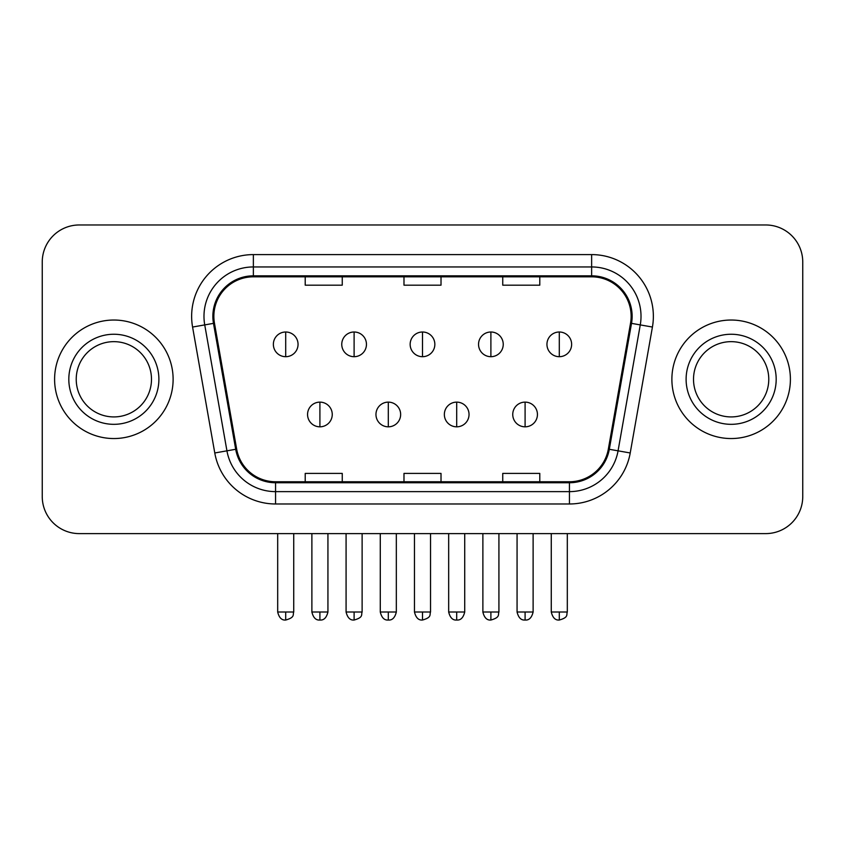 <?xml version="1.0" encoding="UTF-8"?>
<svg xmlns="http://www.w3.org/2000/svg" width="845" height="845" viewBox="0 0 845 845"><rect width="100%" height="100%" fill="white"/><g stroke="black" fill="none" stroke-linecap="round" stroke-linejoin="round"><path stroke-width="1.27" d="M54.598 379.289A59.256 59.256 0 0 0 113.853 438.544A59.256 59.256 0 0 0 173.119 379.289A59.256 59.256 0 0 0 113.853 320.033A59.256 59.256 0 0 0 54.598 379.289A59.256 59.256 0 0 0 113.853 438.544A59.256 59.256 0 0 0 173.119 379.289A59.256 59.256 0 0 0 113.853 320.033A59.256 59.256 0 0 0 54.598 379.289M671.881 379.289A59.256 59.256 0 0 0 731.147 438.544A59.256 59.256 0 0 0 790.402 379.289A59.256 59.256 0 0 0 731.147 320.033A59.256 59.256 0 0 0 671.881 379.289A59.256 59.256 0 0 0 731.147 438.544A59.256 59.256 0 0 0 790.402 379.289A59.256 59.256 0 0 0 731.147 320.033A59.256 59.256 0 0 0 671.881 379.289M213.859 316.326A39.504 39.504 0 0 1 253.363 276.822L591.637 276.822A39.504 39.504 0 0 1 630.539 323.191L608.337 449.117A39.504 39.504 0 0 1 569.435 481.756L275.565 481.756A39.504 39.504 0 0 1 236.663 449.117L214.461 323.191A39.504 39.504 0 0 1 213.859 316.326M212.866 316.326A40.497 40.497 0 0 0 213.479 323.36L235.692 449.286A40.497 40.497 0 0 0 275.565 482.748L569.435 482.748A40.497 40.497 0 0 0 609.308 449.286L631.521 323.36A40.497 40.497 0 0 0 591.637 275.829L253.363 275.829A40.497 40.497 0 0 0 212.866 316.326M192.575 327.047A61.727 61.727 0 0 1 253.363 254.598L591.637 254.598A61.727 61.727 0 0 1 652.424 327.047L630.222 452.973A61.727 61.727 0 0 1 569.435 503.979L275.565 503.979A61.727 61.727 0 0 1 214.778 452.973L192.575 327.047L204.733 324.902A49.38 49.38 0 0 1 253.363 266.946L591.637 266.946A49.38 49.38 0 0 1 640.267 324.902L618.065 450.829A49.38 49.38 0 0 1 569.435 491.632L275.565 491.632A49.38 49.38 0 0 1 226.935 450.829L204.733 324.902A49.38 49.38 0 0 1 203.983 316.326M802.75 262.003A37.032 37.032 0 0 0 765.718 224.971L79.282 224.971A37.032 37.032 0 0 0 42.25 262.003L42.25 496.575A37.032 37.032 0 0 0 79.282 533.607L765.718 533.607A37.032 37.032 0 0 0 802.75 496.575L802.75 262.003L802.75 496.575M403.984 276.822L403.984 285.177L441.016 285.177L441.016 276.822M305.214 276.822L305.214 285.177L342.257 285.177L342.257 276.822M502.743 276.822L502.743 285.177L539.786 285.177L539.786 276.822M441.016 481.756L441.016 473.401L403.984 473.401L403.984 481.756M342.257 481.756L342.257 473.401L305.214 473.401L305.214 481.756M539.786 481.756L539.786 473.401L502.743 473.401L502.743 481.756M42.25 262.003L42.25 496.575M765.718 224.971L79.282 224.971M79.282 533.607L765.718 533.607M285.705 332A12.348 12.348 0 0 0 273.368 344.348A12.348 12.348 0 0 0 285.705 356.696A12.348 12.348 0 0 0 298.053 344.348A12.348 12.348 0 0 0 285.705 332L285.705 356.696A12.348 12.348 0 0 0 298.053 344.348A12.348 12.348 0 0 0 285.705 332M319.906 402.125A12.348 12.348 0 0 0 307.559 414.472A12.348 12.348 0 0 0 319.906 426.82A12.348 12.348 0 0 0 332.254 414.472A12.348 12.348 0 0 0 319.906 402.125L319.906 426.82A12.348 12.348 0 0 0 332.254 414.472A12.348 12.348 0 0 0 319.906 402.125M354.108 332A12.348 12.348 0 0 0 341.76 344.348A12.348 12.348 0 0 0 354.108 356.696A12.348 12.348 0 0 0 366.455 344.348A12.348 12.348 0 0 0 354.108 332L354.108 356.696A12.348 12.348 0 0 0 366.455 344.348A12.348 12.348 0 0 0 354.108 332M422.5 332A12.348 12.348 0 0 0 410.152 344.348A12.348 12.348 0 0 0 422.5 356.696A12.348 12.348 0 0 0 434.848 344.348A12.348 12.348 0 0 0 422.5 332L422.5 356.696A12.348 12.348 0 0 0 434.848 344.348A12.348 12.348 0 0 0 422.5 332M490.892 332A12.348 12.348 0 0 0 478.545 344.348A12.348 12.348 0 0 0 490.892 356.696A12.348 12.348 0 0 0 503.24 344.348A12.348 12.348 0 0 0 490.892 332L490.892 356.696A12.348 12.348 0 0 0 503.24 344.348A12.348 12.348 0 0 0 490.892 332M559.295 332A12.348 12.348 0 0 0 546.947 344.348A12.348 12.348 0 0 0 559.295 356.696A12.348 12.348 0 0 0 571.632 344.348A12.348 12.348 0 0 0 559.295 332L559.295 356.696A12.348 12.348 0 0 0 571.632 344.348A12.348 12.348 0 0 0 559.295 332M388.299 402.125A12.348 12.348 0 0 0 375.962 414.472A12.348 12.348 0 0 0 388.299 426.82A12.348 12.348 0 0 0 400.646 414.472A12.348 12.348 0 0 0 388.299 402.125L388.299 426.82A12.348 12.348 0 0 0 400.646 414.472A12.348 12.348 0 0 0 388.299 402.125M456.701 402.125A12.348 12.348 0 0 0 444.354 414.472A12.348 12.348 0 0 0 456.701 426.82A12.348 12.348 0 0 0 469.038 414.472A12.348 12.348 0 0 0 456.701 402.125L456.701 426.82A12.348 12.348 0 0 0 469.038 414.472A12.348 12.348 0 0 0 456.701 402.125M525.094 402.125A12.348 12.348 0 0 0 512.746 414.472A12.348 12.348 0 0 0 525.094 426.82A12.348 12.348 0 0 0 537.441 414.472A12.348 12.348 0 0 0 525.094 402.125L525.094 426.82A12.348 12.348 0 0 0 537.441 414.472A12.348 12.348 0 0 0 525.094 402.125M151.487 379.289A37.634 37.634 0 0 0 113.853 341.655A37.634 37.634 0 0 0 76.23 379.289A37.634 37.634 0 0 0 113.853 416.923A37.634 37.634 0 0 0 151.487 379.289A37.634 37.634 0 0 1 113.853 416.923A37.634 37.634 0 0 1 76.23 379.289M768.77 379.289A37.634 37.634 0 0 0 731.147 341.655A37.634 37.634 0 0 0 693.513 379.289A37.634 37.634 0 0 0 731.147 416.923A37.634 37.634 0 0 0 768.77 379.289A37.634 37.634 0 0 1 731.147 416.923A37.634 37.634 0 0 1 693.513 379.289M591.637 254.598L591.637 275.829M204.733 324.902L213.479 323.36M275.565 503.979L275.565 482.748M569.435 482.748L569.435 503.979M609.308 449.286L630.222 452.973M214.778 452.973L235.692 449.286M631.521 323.36L652.424 327.047M253.363 254.598L253.363 275.829M285.705 612.012L277.688 612.012C279.082 617.727 281.755 620.41 285.705 620.029L285.705 612.012L293.733 612.012L293.733 533.607M319.906 612.012L311.879 612.012C313.284 617.727 315.956 620.41 319.906 620.029L319.906 612.012L327.934 612.012L327.934 533.607M354.108 612.012L346.08 612.012C347.485 617.727 350.157 620.41 354.108 620.029L354.108 612.012L362.125 612.012L362.125 533.607M422.5 612.012L414.472 612.012C415.877 617.727 418.55 620.41 422.5 620.029L422.5 612.012L430.527 612.012L430.527 533.607M490.892 612.012L482.875 612.012C484.269 617.727 486.942 620.41 490.892 620.029L490.892 612.012L498.92 612.012L498.92 533.607M559.295 612.012L551.267 612.012C552.672 617.727 555.345 620.41 559.295 620.029L559.295 612.012L567.312 612.012L567.312 533.607M388.299 612.012L380.282 612.012C381.676 617.727 384.348 620.41 388.299 620.029L388.299 612.012L396.326 612.012L396.326 533.607M456.701 612.012L448.674 612.012C450.079 617.727 452.751 620.41 456.701 620.029L456.701 612.012L464.718 612.012L464.718 533.607M525.094 612.012L517.066 612.012C518.471 617.727 521.143 620.41 525.094 620.029L525.094 612.012L533.121 612.012L533.121 533.607M158.892 379.289A45.038 45.038 0 0 0 113.853 334.25A45.038 45.038 0 0 0 68.815 379.289A45.038 45.038 0 0 0 113.853 424.327A45.038 45.038 0 0 0 158.892 379.289M776.185 379.289A45.038 45.038 0 0 0 731.147 334.25A45.038 45.038 0 0 0 686.108 379.289A45.038 45.038 0 0 0 731.147 424.327A45.038 45.038 0 0 0 776.185 379.289M277.688 612.012L277.688 533.607M293.733 612.012C292.602 614.495 295.444 617.325 285.705 620.029M311.879 612.012L311.879 533.607M327.934 612.012C326.529 617.727 323.857 620.41 319.906 620.029M346.08 612.012L346.08 533.607M362.125 612.012C360.995 614.495 363.846 617.325 354.108 620.029M414.472 612.012L414.472 533.607M430.527 612.012C429.387 614.495 432.239 617.325 422.5 620.029M482.875 612.012L482.875 533.607M498.92 612.012C497.789 614.495 500.631 617.325 490.892 620.029M551.267 612.012L551.267 533.607M567.312 612.012C566.182 614.495 569.034 617.325 559.295 620.029M380.282 612.012L380.282 533.607M396.326 612.012C394.921 617.727 392.249 620.41 388.299 620.029M448.674 612.012L448.674 533.607M464.718 612.012C463.324 617.727 460.652 620.41 456.701 620.029M517.066 612.012L517.066 533.607M533.121 612.012C531.716 617.727 529.044 620.41 525.094 620.029"/></g></svg>

